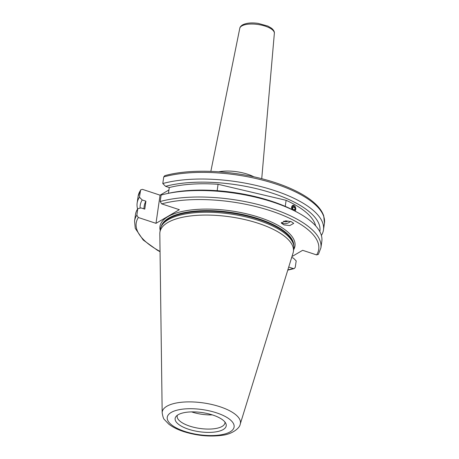 <?xml version="1.0" encoding="UTF-8"?>
<svg xmlns="http://www.w3.org/2000/svg" width="459" height="459" viewBox="0 0 459 459"><rect width="100%" height="100%" fill="white"/><g stroke="black" fill="none" stroke-linecap="round" stroke-linejoin="round"><path stroke-width="0.69" d="M283.622 221.152A3.087 2.014 160.3 0 0 284.775 221.749A3.087 2.014 160.3 0 0 288.051 220.957M283.955 224.893L281.338 223.12L285.274 220.911L291.115 221.582L293.731 223.361L289.795 225.564L283.955 224.893M281.338 222.489A5.795 3.77 160.3 0 0 283.49 223.585A5.795 3.77 160.3 0 0 290.467 221.393M295.722 209.694L295.057 211.077M291.815 209.402L291.557 207.198M177.398 415.223A24.138 9.054 -171.8 0 0 177.174 416.043A24.138 9.054 -171.8 0 0 189.699 426.118A24.138 9.054 -171.8 0 0 224.95 422.928A24.138 9.054 -171.8 0 0 224.967 422.079M191.581 411.895A24.138 9.054 -171.8 0 0 191.742 411.947A24.138 9.054 -171.8 0 0 212.293 414.879M240.241 424.087L293.072 252.961A67.433 25.291 -171.8 0 0 293.399 251.498L293.806 248.663A67.433 25.291 -171.8 0 0 293.806 245.898A67.433 25.291 -171.8 0 0 258.801 220.515A67.433 25.291 -171.8 0 0 161.103 226.775A67.433 25.291 -171.8 0 0 160.317 229.431L159.91 232.265A67.433 25.291 -171.8 0 0 159.812 233.757L162.176 412.836C162.813 416.726 163.582 418.992 164.483 419.646L168.717 424.07C172.595 427.094 177.599 429.607 183.732 431.615C196.888 435.723 209.66 436.957 222.047 435.316C231.577 434.386 239.81 428.396 240.241 424.087A39.508 14.814 -171.8 0 0 219.93 406.737A39.508 14.814 -171.8 0 0 162.176 412.836M293.399 251.498A67.433 25.291 -171.8 0 0 258.394 223.349A67.433 25.291 -171.8 0 0 159.91 232.265M212.827 415.051A25.807 9.679 -171.8 0 0 176.164 416.324A25.807 9.679 -171.8 0 0 188.529 429.234A25.807 9.679 -171.8 0 0 215.724 431.896A25.807 9.679 -171.8 0 0 225.839 423.485A25.807 9.679 -171.8 0 0 212.827 415.051M291.958 256.552L302.647 250.31L316.607 254.911A92.196 34.574 -171.8 0 0 270.867 210.87A92.196 34.574 -171.8 0 0 161.688 203.876L179.354 209.694L155.997 223.332L160.059 195.167L142.393 189.343L140.632 189.894L139.433 197.192A94.129 35.303 -171.8 0 0 137.149 203.039A94.129 35.303 -171.8 0 0 137.591 208.977M319.825 231.652A90.767 34.041 -171.8 0 0 272.784 193.296A90.767 34.041 -171.8 0 0 165.573 186.331L162.79 183.548L163.748 176.904L164.787 175.671C189.492 168.66 229.718 170.094 263.225 179.079C276.984 182.722 288.918 187.22 299.021 192.579C305.883 196.234 311.454 200.101 315.729 204.186C319.745 208.013 322.413 211.938 323.75 215.959L324.438 223.24A94.129 35.303 -171.8 0 0 268.274 181.689A94.129 35.303 -171.8 0 0 163.748 176.904M321.38 235.461A94.129 35.303 -171.8 0 0 323.48 229.89A94.129 35.303 -171.8 0 0 274.625 190.594A94.129 35.303 -171.8 0 0 162.79 183.548M139.433 197.192L142.215 199.969L145.916 201.191A86.694 32.514 -171.8 0 0 144.252 205.879L143.828 208.828M145.916 201.191L144.774 209.138L141.074 207.921L137.775 208.696A94.129 35.303 -171.8 0 0 135.491 214.548L134.562 221.014L135.267 228.364L143.197 240L157.339 250.23L160.048 251.721M137.775 208.696L136.839 215.168L138.331 217.514A92.196 34.574 -171.8 0 0 160.048 251.434M253.936 176.841A26.065 9.777 -171.8 0 0 218.845 171.786M315.637 225.822A86.694 32.514 -171.8 0 0 286.118 200.308L218.077 184.283L217.153 190.692M218.077 184.283A86.694 32.514 -171.8 0 0 169.273 187.553L165.573 186.331M168.447 193.296L169.273 187.553M291.591 206.998L293.014 205.236L295.757 209.516M286.118 200.308L285.246 206.366M155.997 223.332L138.331 217.514M288.717 267.058L293.249 268.549L294.213 268.59L295.252 267.356L296.187 260.884L293.399 258.101L291.66 257.528M161.688 203.876L160.197 201.53L161.132 195.058A94.129 35.303 -171.8 0 1 165.716 193.91A94.129 35.303 -171.8 0 1 298.654 213.068A94.129 35.303 -171.8 0 1 321.822 241.394L320.893 247.866A94.129 35.303 -171.8 0 0 264.728 206.315A94.129 35.303 -171.8 0 0 160.197 201.53M316.607 254.911L318.368 254.366L320.893 247.866M298.654 213.068L296.411 211.817A90.767 34.041 -171.8 0 0 168.224 193.348L165.716 193.91M142.215 199.969A90.767 34.041 -171.8 0 0 140.127 208.139M160.059 195.167L168.923 189.986M295.005 211.048A3.11 2.031 77.8 0 0 295.716 209.671A3.11 2.031 77.8 0 0 294.248 205.58A3.11 2.031 77.8 0 0 291.683 207.026A3.11 2.031 77.8 0 0 291.918 209.453M294.764 207.101L293.318 206.154L292.257 207.399L292.635 209.591L294.081 210.543L295.143 209.298L294.764 207.101L292.618 207.566L292.997 209.757L295.143 209.298M292.618 207.566L292.291 207.353M286.273 220.877L285.102 220.928M286.364 221.129L286.749 220.877M283.599 221.158A3.11 2.025 160.3 0 0 288.068 220.963M293.668 249.633A68.207 25.578 -171.8 0 0 259.576 217.468A68.207 25.578 -171.8 0 0 190.066 210.096A68.207 25.578 -171.8 0 0 160.18 230.395M293.777 245.685A67.048 25.147 -171.8 0 0 258.876 218.845A67.048 25.147 -171.8 0 0 161.189 226.58M293.72 245.29A67.048 25.147 -171.8 0 0 258.83 219.155A67.048 25.147 -171.8 0 0 161.356 226.218M293.806 245.898L293.634 244.676A67.089 25.159 -171.8 0 0 258.813 219.419A67.089 25.159 -171.8 0 0 161.614 225.65L161.103 226.775M184.782 431.426A33.777 12.668 -171.8 0 0 230.143 431.85A33.777 12.668 -171.8 0 0 216.573 412.859A33.777 12.668 -171.8 0 0 171.213 412.434A33.777 12.668 -171.8 0 0 184.782 431.426M140.391 190.542A94.129 35.303 -171.8 0 0 138.107 196.389L140.632 189.894M136.839 215.168A94.129 35.303 -171.8 0 0 134.562 221.014M239.776 28.338C239.914 27.161 240.826 26.025 242.501 24.924C246.294 22.979 251.521 22.468 258.176 23.386L267.913 26.1L271.51 28.2C273.662 30.019 274.608 31.728 274.356 33.323A17.471 6.552 -171.8 0 0 261.561 25.142A17.471 6.552 -171.8 0 0 241.807 25.945A17.471 6.552 -171.8 0 0 239.776 28.338L210.842 171.362M287.856 269.852A92.196 34.574 -171.8 0 0 293.249 268.549M138.107 196.389L137.149 203.039M274.356 33.323L261.733 178.694M324.438 223.24L323.48 229.89M287.77 270.122L294.213 268.59"/></g></svg>
